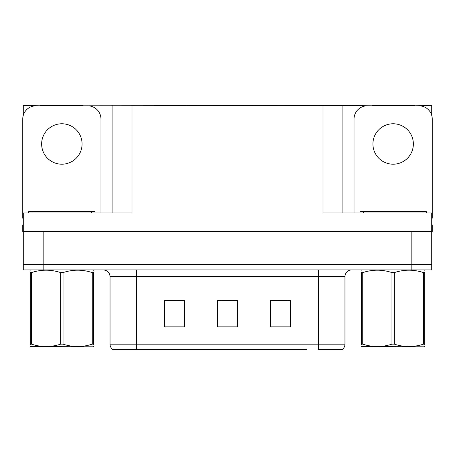 <?xml version="1.0" encoding="UTF-8"?>
<svg xmlns="http://www.w3.org/2000/svg" width="455" height="455" viewBox="0 0 455 455"><rect width="100%" height="100%" fill="white"/><g stroke="black" fill="none" stroke-linecap="round" stroke-linejoin="round"><path stroke-width="0.68" d="M83.066 105.805L323.016 105.537L323.016 212.917L431.721 212.917L431.721 231.476L23.279 231.476L23.279 264.617L43.168 264.617L23.279 264.617L23.279 269.923L43.168 269.923L43.168 264.617L411.832 264.617L43.168 264.617L43.168 231.476M23.279 224.85L22.75 224.85L22.75 231.476L23.279 231.476L23.279 212.917L131.984 212.917L131.984 105.537M40.649 105.805L23.279 105.537L23.279 115.348M43.168 269.923L431.721 269.923L431.721 264.617L411.832 264.617L431.721 264.617L431.721 231.476L432.25 231.476L432.25 224.85L431.721 224.85M414.351 105.805L431.721 105.537L431.721 115.348M112.101 105.537L112.101 212.917M323.016 105.537L342.899 105.537L342.899 212.917M342.899 105.537L371.934 105.805M414.351 105.537L371.934 105.537M40.649 105.537L83.066 105.537M341.938 349.463L318.443 349.463L318.443 344.156L344.953 344.156L344.953 276.549A6.626 6.626 0 0 1 351.584 269.923M306.38 349.463L112.698 349.463A6.626 6.626 0 0 1 110.047 344.156L110.047 276.549C109.655 272.522 107.443 270.315 103.416 269.923M290.472 326.861L290.472 300.346L270.583 300.346L270.583 326.861L290.472 326.861M184.417 326.861L184.417 300.346L164.528 300.346L164.528 326.861L184.417 326.861M237.442 326.861L237.442 300.346L217.558 300.346L217.558 326.861L237.442 326.861M318.443 349.463L339.652 349.463M110.047 344.156L136.557 344.156L136.557 349.463L127.73 349.463M167.446 300.482L177.387 300.482M277.613 300.482L287.554 300.482M222.529 300.482L232.471 300.482M61.857 123.766A20.219 20.219 0 0 0 41.638 143.985A20.219 20.219 0 0 0 61.857 164.198A20.219 20.219 0 0 0 82.076 143.985A20.219 20.219 0 0 0 61.857 123.766M23.279 218.229A13.258 13.258 0 0 0 22.75 218.218L22.75 119.056A13.258 13.258 0 0 1 36.008 105.805L87.707 105.805A13.258 13.258 0 0 1 100.965 119.056L100.965 212.917M393.143 123.766A20.219 20.219 0 0 0 372.924 143.985A20.219 20.219 0 0 0 393.143 164.198A20.219 20.219 0 0 0 413.362 143.985A20.219 20.219 0 0 0 393.143 123.766M354.036 212.917L354.036 119.056A13.258 13.258 0 0 1 367.293 105.805L418.992 105.805A13.258 13.258 0 0 1 432.25 119.056L432.25 218.218A13.258 13.258 0 0 0 431.721 218.229M28.716 212.917L28.716 211.592L94.998 211.592L94.998 212.917M360.002 212.917L360.002 211.592L426.284 211.592L426.284 212.917M93.423 346.465L93.013 346.812L30.292 346.573M93.423 344.566L93.423 344.134C93.423 347.341 93.423 347.341 93.423 344.134L92.251 344.134L92.251 272.602C82.554 269.388 72.811 269.388 63.029 272.602L60.686 272.602C50.983 269.388 41.246 269.388 31.463 272.602L30.292 272.602C30.292 269.388 30.292 269.388 30.292 272.602L30.292 272.164M63.029 272.602L63.029 344.134C72.732 347.341 82.469 347.341 92.251 344.134M63.029 344.134L60.686 344.134L60.686 272.602M93.423 272.17L93.423 272.602C93.423 269.388 93.423 269.388 93.423 272.602L92.251 272.602M93.423 270.23L93.013 269.923M93.423 272.602L93.423 344.134M31.463 272.602L31.463 344.134L30.292 344.134L30.292 272.602M31.463 344.134C41.16 347.341 50.903 347.341 60.686 344.134M30.292 344.134C30.292 347.341 30.292 347.341 30.292 344.134L30.292 344.566M424.708 346.465L424.293 346.812L361.577 346.573M424.708 344.566L424.708 344.134C424.708 347.341 424.708 347.341 424.708 344.134L423.537 344.134L423.537 272.602C413.84 269.388 404.097 269.388 394.314 272.602L391.971 272.602C382.268 269.388 372.531 269.388 362.749 272.602L361.577 272.602C361.577 269.388 361.577 269.388 361.577 272.602L361.577 272.164M394.314 272.602L394.314 344.134C404.017 347.341 413.754 347.341 423.537 344.134M394.314 344.134L391.971 344.134L391.971 272.602M424.708 272.17L424.708 272.602C424.708 269.388 424.708 269.388 424.708 272.602L423.537 272.602M424.708 270.23L424.293 269.923M424.708 272.602L424.708 344.134M362.749 272.602L362.749 344.134L361.577 344.134L361.577 272.602M362.749 344.134C372.446 347.341 382.189 347.341 391.971 344.134M361.577 344.134C361.577 347.341 361.577 347.341 361.577 344.134L361.577 344.566M411.832 231.476L411.832 269.923M318.443 269.923L318.443 276.549L110.047 276.549M344.953 276.549L318.443 276.549L318.443 344.156L136.557 344.156L136.557 269.923M237.442 325.939L217.558 325.939M184.417 325.939L164.528 325.939M290.472 325.939L270.583 325.939M91.682 211.592L91.682 212.917M32.032 211.592L32.032 212.917M422.968 211.592L422.968 212.917M363.317 211.592L363.317 212.917M342.302 349.463C344.02 348.109 344.901 346.34 344.953 344.156M30.707 269.923L30.292 270.162M361.987 269.923L361.577 270.162"/></g></svg>
